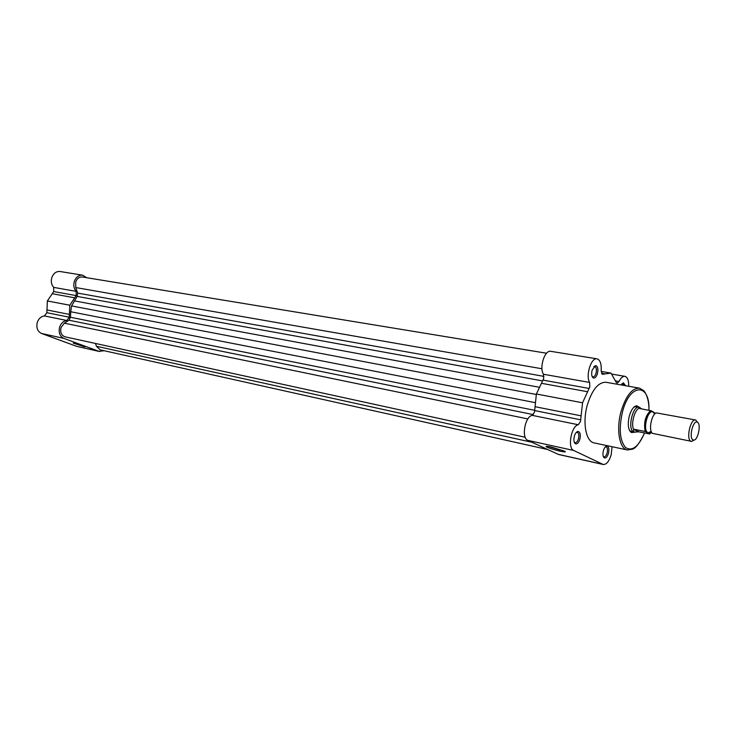 <?xml version="1.0" encoding="UTF-8"?>
<svg xmlns="http://www.w3.org/2000/svg" width="736" height="736" viewBox="0 0 736 736"><rect width="100%" height="100%" fill="white"/><g stroke="black" fill="none" stroke-linecap="round" stroke-linejoin="round"><path stroke-width="1.1" d="M527.878 418.94L64.308 323.159L61.07 327.502C60.021 332.313 61.346 335.414 65.035 336.812L525.21 437.248M541.972 368.764L75.753 287.564L75.725 281.952C77.096 278.42 79.313 276.773 82.358 276.994L546.581 353.234M75.753 287.564L77.712 293.103L77.151 296.415L71.539 305.918L536.351 394.496M535.477 402.693L70.739 311.751L71.539 305.918M70.739 311.751L70.454 317.262L69 320.224L64.308 323.159M547.51 449.475L100.087 349.812L96.434 346.26L95.45 343.445M73.223 343.114L84.87 346.904L73.223 343.114M104.153 350.713L98.983 351.348L63.839 338.376C59.772 336.288 58.383 332.488 59.671 326.977C61.097 323.122 63.471 320.96 66.81 320.482L69.258 317.198L69.8 305.228L76.194 295.614L76.167 291.373C73.867 288.659 73.26 285.32 74.345 281.373C76.066 276.966 78.826 274.905 82.625 275.181L86.673 277.711M99.673 351.55L76.645 346.343L41.52 333.472C37.462 331.402 36.064 327.667 37.334 322.267C38.741 318.495 41.106 316.379 44.427 315.919L46.856 312.708L47.371 300.96L53.71 291.548L53.673 287.38C51.364 284.712 50.747 281.437 51.824 277.564C53.516 273.249 56.267 271.225 60.058 271.51L82.625 275.181M69.8 305.228L47.371 300.96M74.925 343.537L82.055 345.745M608.479 453.312C607.356 456.863 605.958 458.381 604.302 457.884C602.904 456.716 602.591 454.342 603.373 450.772C604.219 447.93 605.36 446.347 606.786 446.044C608.773 446.494 609.344 448.914 608.479 453.312M603.253 456.366L603.962 456.826C605.259 456.872 606.317 455.566 607.136 452.907C607.826 449.595 607.467 447.58 606.05 446.862L605.222 446.991M579.885 439.079C578.698 442.778 577.199 444.342 575.396 443.78C573.878 442.52 573.519 440.036 574.338 436.319C575.221 433.403 576.426 431.774 577.953 431.443C580.143 431.903 580.796 434.452 579.885 439.079M574.227 442.106L575.092 442.704C576.5 442.759 577.631 441.407 578.487 438.656C579.214 435.188 578.8 433.072 577.245 432.308L576.214 432.51M597.476 373.474C596.372 376.952 594.964 378.442 593.262 377.945C591.652 376.666 591.266 374.09 592.103 370.217L595.442 365.608C597.706 366.059 598.386 368.681 597.476 373.474M592.066 376.344L592.922 376.887C594.237 376.906 595.295 375.627 596.086 373.051C596.813 369.444 596.372 367.255 594.762 366.491L593.768 366.721M551.227 447.037L564.604 451.159C566.37 452.171 564.862 452.18 560.068 451.168C553.205 449.521 548.568 448.04 546.158 446.697C545.532 446.071 547.225 446.191 551.227 447.037M634.625 432.207L631.479 432.593C628.194 430.082 627.458 424.608 629.262 416.162C631.138 409.823 633.613 406.355 636.686 405.775L639.464 407.321L639.777 408.526L651.424 410.863C646.88 412.04 643.126 426.319 645.941 431.793L645.15 431.489C643.577 422.528 645.408 415.546 650.633 410.559M629.344 430.063L630.761 431.379L635.288 432.161M628.7 386.262C628.82 380.475 627.56 377.172 624.919 376.335C622.822 376.133 620.853 377.862 619.013 381.524L617.09 383.198L616.188 382.324L611.018 373.106L602.471 374.265L601.174 370.567C601.551 363.796 600.171 359.895 597.025 358.846C591.201 357.218 585.414 375.581 589.628 382.444L589.784 386.906L582.562 402.785L580.483 421.562L578.266 424.746C571.219 425.923 567.263 448.187 573.703 450.469L603.253 464.499C606.519 464.609 609.178 461.334 611.211 454.673L612.085 446.715M603.253 464.499L558.458 454.452L527.804 440.376C521.152 438.067 524.97 416.42 532.22 415.362L534.465 412.28L536.397 393.999L543.665 378.608L543.462 374.256C539.037 367.522 544.787 349.692 550.813 351.33L597.025 358.846M648.986 410.246C649.115 395.407 643.255 389.96 643.264 390.347L639.446 388.148L605.958 382.269C598.285 382.104 592.038 389.795 587.218 405.352C582.314 422.786 585.994 441.72 594.191 442.916L627.449 449.981C619.464 448.85 616.041 429.603 620.972 411.81C625.812 395.931 631.976 388.038 639.446 388.148L643.945 391.046M621.138 384.928L623.41 382.812L625.526 385.701M639.823 407.477L635.564 406.64L633.751 407.33M624.027 385.434L622.684 383.658L621.883 383.806M601.146 371.432L611.018 373.106M536.397 393.999L582.562 402.785M548.357 446.485L559.875 449.972M695.575 419.989L656.411 412.905C651.544 413.945 648.315 430.588 652.436 433.366L690.828 441.223C685.915 438.996 690.515 418.425 695.575 419.989L697.691 422.418M697.48 422.262L697.13 422.096C692.916 420.201 688.749 437.902 692.953 439.852L693.634 440.073C697.857 440.8 701.426 424.23 697.48 422.262M654.654 414.11L653.182 412.16C647.984 408.425 642.298 430.091 647.827 432.612L649.557 432.759L651.259 431.6M639.106 407.22C632.693 405.306 627.293 429.217 633.54 431.894L633.668 429.64L634.303 429.327L645.15 431.489M634.266 432.161L638.793 431.811L649.594 433.982L645.941 431.793M655.04 413.034L651.424 410.863M641.562 408.857L639.271 407.266M638.103 431.756L633.779 429.355M638.793 431.811L634.303 429.327M639.299 408.204C634.598 409.492 630.78 423.964 633.668 429.64M694.278 439.981L691.408 441.453M543.95 376.39L77.712 293.103M542.634 380.917L77.151 296.415M539.552 387.311L74.235 300.858M534.759 410.338L70.454 317.262M533.315 414.607L69 320.224M531.843 442.244L96.434 346.26M63.839 338.376L41.52 333.472M76.167 291.373L53.673 287.38M98.983 351.348L76.645 346.343M66.81 320.482L44.427 315.919M69.258 317.198L46.856 312.708M69.294 314.392L46.892 309.948M74.621 297.804L52.155 293.692M76.194 295.614L53.71 291.548M648.94 410.237C650.09 382.545 629.639 382.886 622.398 412.252C618.718 428.922 619.795 440.698 625.628 447.58C632.233 451.619 638.544 446.752 644.543 432.97M543.462 374.256L589.628 382.444M534.741 410.587L580.768 419.824M557.87 454.25L602.683 464.296M527.804 440.376L573.703 450.469M632.702 448.978L627.449 449.981L632.196 449.208C635.508 448.601 639.639 443.192 644.589 432.98M615.517 380.917L619.013 381.524M532.22 415.362L578.266 424.746M601.459 373.226L604.872 373.814M602.039 374.072L602.94 374.228M535.054 406.704L581.109 415.831M541.448 383.29L587.576 391.736M543.067 380.116L589.186 388.461M649.603 433.844L651.608 432.326M603.658 456.706L604.302 457.884M574.742 442.566L575.396 443.78M592.572 376.768L593.262 377.945M630.761 431.379L631.479 432.593M630.034 431.314L630.816 431.471L630.034 431.314M634.855 406.428L635.646 406.576L634.855 406.428M611.57 374.063L624.919 376.335M635.564 406.64L636.686 405.775M546.839 446.301L546.158 446.697M622.362 383.649L623.41 382.812M594.384 366.491L595.442 365.608M576.868 432.29L577.953 431.443M605.728 446.844L606.786 446.044M697.13 422.096L695.805 420.044M654.626 414.138L653.513 412.39M649.557 432.759C648.812 432.382 649.382 431.986 651.25 431.554M649.704 433.909L651.627 432.354M693.634 440.073L691.647 441.48"/></g></svg>
